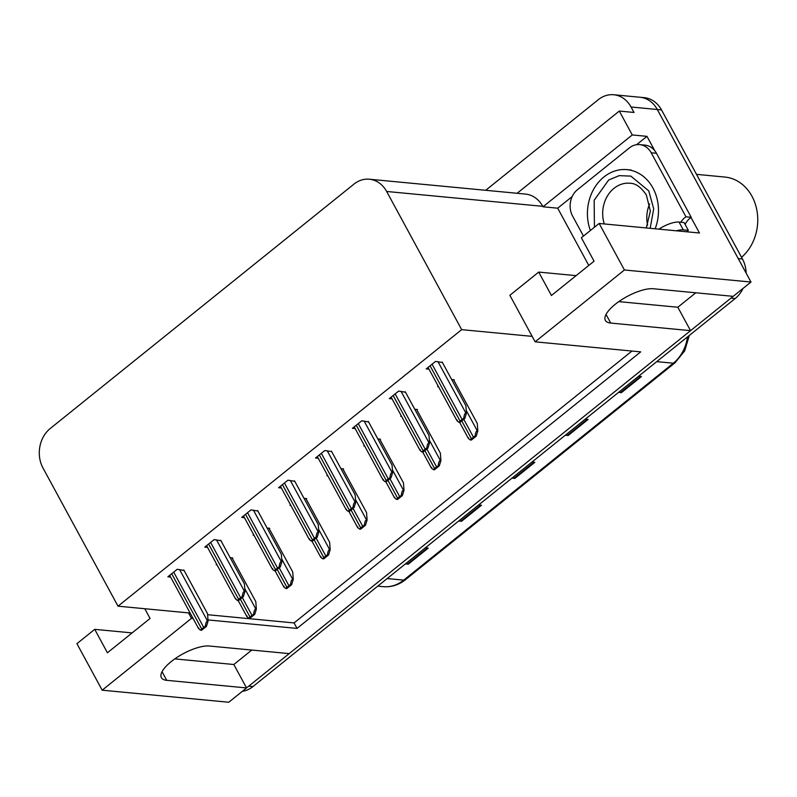 <?xml version="1.0" encoding="UTF-8"?>
<svg xmlns="http://www.w3.org/2000/svg" width="797" height="797" viewBox="0 0 797 797"><rect width="100%" height="100%" fill="white"/><g stroke="black" fill="none" stroke-linecap="round" stroke-linejoin="round"><path stroke-width="1.2" d="M207.987 619.927L297.032 628.405L640.688 351.875L535.126 341.823L624.41 269.984L750.983 282.038L733.19 296.345L653.361 288.753A30.346 10.62 151.5 0 0 615.234 304.305A30.346 10.62 151.5 0 0 605.371 320.384A30.346 10.62 151.5 0 0 610.721 323.064L690.551 330.655L289.191 653.62L209.362 646.018A30.346 10.62 151.5 0 0 171.235 661.57A30.346 10.62 151.5 0 0 161.373 677.659A30.346 10.62 151.5 0 0 166.722 680.329L246.552 687.931L228.759 702.247L102.185 690.192L76.92 643.667L94.713 629.351L107.426 652.773L150.075 618.462L144.785 608.729M588.784 265.441L557.701 208.186L572.196 196.53M636.604 144.695L646.975 136.347L654.795 150.763M691.009 217.451L699.457 233.003L599.145 223.459L581.352 237.765L594.064 261.187L551.424 295.508L538.712 272.086L509.861 295.298L532.157 336.364L461.672 329.649L386.645 191.469A28.453 23.641 -84.6 0 0 369.35 179.225A28.453 23.641 -84.6 0 0 353.938 184.127L50.261 428.487A28.453 23.641 -84.6 0 0 42.988 467.998L118.016 606.178L190.144 613.042M557.701 208.186L542.996 206.792L632.27 134.952L646.975 136.347M542.996 206.792L542.737 206.323A28.453 23.641 -84.6 0 0 525.442 194.079L369.35 179.225M632.27 134.952L619.299 111.062L517.114 193.292M485.692 190.304L598.338 99.655A28.453 23.641 95.4 0 1 613.75 94.753A28.453 23.641 95.4 0 1 631.035 106.997L634.004 112.457L619.299 111.062M624.41 269.984L599.145 223.459M613.75 94.753L640.011 97.254A28.453 23.641 95.4 0 1 657.296 109.498L750.983 282.038M102.185 690.192L191.469 618.352L193.113 618.512M174.812 658.89L233.84 664.509L251.792 650.053M233.84 664.509L246.552 687.931M618.801 301.625L677.829 307.243L695.791 292.788M677.829 307.243L690.551 330.655M132.113 632.908L94.713 629.351M576.111 275.642L538.712 272.086M461.672 329.649L118.016 606.178M535.126 341.823L532.157 336.364M207.599 614.706L294.063 622.935L631.961 351.039M294.063 622.935L297.032 628.405M191.469 618.352L188.5 612.893M442.415 362.505L435.57 361.4L426.246 368.901L428.995 369.17M405.504 392.214L398.659 391.098L389.334 398.61L392.084 398.869M331.682 451.61L324.837 450.504L315.512 458.006L318.262 458.275M294.77 481.308L287.926 480.202L278.601 487.714L281.351 487.973M257.859 511.016L251.015 509.901L241.69 517.412L244.44 517.671M220.948 540.715L214.104 539.609L204.779 547.111L207.529 547.37M368.593 421.912L361.748 420.806L352.423 428.308L355.173 428.567M184.037 570.413L177.193 569.307L167.868 576.809L170.618 577.078M438.201 386.127L437.613 386.595L438.499 386.684M453.792 380.199L454.3 379.79L451.66 379.541M401.289 415.825L400.702 416.293L401.588 416.383M416.881 409.897L417.389 409.489L414.749 409.24M327.467 475.231L326.88 475.699L327.766 475.779M343.059 469.303L343.567 468.895L340.927 468.646M290.556 504.929L289.969 505.398L290.855 505.487M306.148 499.002L306.656 498.593L304.016 498.344M253.645 534.628L253.067 535.096L253.944 535.186M269.237 528.7L269.745 528.291L267.105 528.042M364.378 445.533L363.791 446.001L364.677 446.081M379.97 439.595L380.478 439.197L377.838 438.938M216.734 564.336L216.156 564.804L217.033 564.884M232.325 558.408L232.834 558L230.194 557.741M732.991 296.325A28.453 23.641 95.4 0 1 730.988 298.118L248.754 686.157A28.453 23.641 95.4 0 1 246.472 687.791M742.465 259.015L661.5 109.896A28.453 23.641 95.4 0 0 644.205 97.652L640.011 97.254A28.453 23.641 95.4 0 1 657.296 109.498L738.261 258.617L742.465 259.015A28.453 23.641 95.4 0 1 746.151 273.142M742.973 288.484A28.453 23.641 95.4 0 1 735.193 298.516L252.958 686.556A28.453 23.641 95.4 0 1 242.318 691.338M405.852 563.529L407.436 564.027A7.591 3.278 51.2 0 0 408.223 564.186L405.374 563.917M425.359 547.828L428.208 548.107L408.223 564.186M565.76 434.853L567.344 435.351A7.591 3.278 51.2 0 0 568.122 435.521L565.272 435.252M585.257 419.162L588.116 419.431L568.122 435.521M619.06 391.965L620.644 392.463A7.591 3.278 51.2 0 0 621.431 392.632L618.572 392.353M638.556 376.274L641.416 376.543L621.431 392.632M459.152 520.64L460.746 521.138A7.591 3.278 51.2 0 0 461.523 521.298L458.673 521.029M478.658 504.939L481.508 505.218L461.523 521.298M512.451 477.752L514.045 478.24A7.591 3.278 51.2 0 0 514.822 478.409L511.973 478.14M531.958 462.051L534.817 462.33L514.822 478.409M232.066 557.92L255.807 601.645L256.365 609.107L255.847 609.057C254.761 609.127 254.034 610.871 253.655 614.278A4.742 1.664 151.5 0 0 252.001 615.384L250.009 616.998A4.742 1.664 151.5 0 0 248.843 618.153C246.781 616.709 246.223 615.991 247.18 616.021M256.365 609.107L254.721 614.377L249.909 618.253L248.843 618.153M254.721 614.377L253.655 614.278M183.778 569.935L207.519 613.66L208.077 621.112L207.559 621.062C206.473 621.132 205.746 622.875 205.367 626.293A4.742 1.664 151.5 0 0 203.713 627.398L201.721 629.012A4.742 1.664 151.5 0 0 200.555 630.168C198.493 628.713 197.935 628.006 198.891 628.036M208.077 621.112L206.433 626.392L201.621 630.268L200.555 630.168M206.433 626.392L205.367 626.293M686.675 231.788A18.969 6.645 -28.5 0 1 688.349 230.363L684.105 222.552L679.064 222.074A18.969 6.645 151.5 0 0 658.9 229.147M688.349 230.363L683.308 229.885A18.969 6.645 151.5 0 0 676.314 230.801M583.464 236.071L572.585 216.047A18.969 15.761 95.4 0 1 577.436 189.716L629.401 147.893A18.969 15.761 95.4 0 1 639.682 144.626L644.932 145.124A18.969 15.761 -84.6 0 1 653.351 149.139A18.969 15.761 95.4 0 1 656.459 153.293L691.218 217.302A18.969 15.761 -84.6 0 0 690.601 217.75A18.969 15.761 95.4 0 0 685.111 224.405M639.682 144.626A18.969 15.761 95.4 0 1 651.209 152.785L685.968 216.804L691.218 217.302M680.797 222.233A18.969 15.761 95.4 0 1 685.968 216.804M268.978 528.222L292.718 571.947L293.276 579.399L292.758 579.349C291.672 579.419 290.945 581.162 290.566 584.58A4.742 1.664 151.5 0 0 288.912 585.685L286.92 587.299A4.742 1.664 151.5 0 0 285.754 588.455C283.692 587 283.134 586.293 284.091 586.323M293.276 579.399L291.632 584.679L286.82 588.555L285.754 588.455M291.632 584.679L290.566 584.58M305.889 498.523L329.629 542.249L330.187 549.701L329.659 549.651C328.583 549.721 327.856 551.464 327.477 554.881A4.742 1.664 151.5 0 0 325.824 555.987L323.831 557.591A4.742 1.664 151.5 0 0 322.665 558.747C320.603 557.302 320.045 556.595 321.002 556.625M330.187 549.701L328.543 554.981L323.731 558.856L322.665 558.747M328.543 554.981L327.477 554.881M342.8 468.815L366.54 512.541L367.098 520.003L366.57 519.953C365.494 520.023 364.767 521.766 364.388 525.173A4.742 1.664 151.5 0 0 362.735 526.289L360.742 527.893A4.742 1.664 151.5 0 0 359.577 529.049C357.514 527.604 356.956 526.897 357.913 526.917M367.098 520.003L365.454 525.273L360.642 529.148L359.577 529.049M365.454 525.273L364.388 525.173M220.689 540.236L244.43 583.952L244.988 591.414L244.47 591.364C243.384 591.434 242.657 593.177 242.278 596.584A4.742 1.664 151.5 0 0 240.624 597.7L238.632 599.304A4.742 1.664 151.5 0 0 237.466 600.46C235.404 599.015 234.846 598.308 235.802 598.338M244.988 591.414L243.344 596.694L238.532 600.559L237.466 600.46M243.344 596.694L242.278 596.584M257.6 510.528L281.341 554.254L281.899 561.716L281.381 561.666C280.295 561.736 279.568 563.479 279.189 566.886A4.742 1.664 151.5 0 0 277.535 568.002L275.543 569.606A4.742 1.664 151.5 0 0 274.377 570.762C272.315 569.317 271.757 568.6 272.713 568.63M281.899 561.716L280.255 566.986L275.443 570.861L274.377 570.762M280.255 566.986L279.189 566.886M294.511 480.83L318.252 524.556L318.81 532.007L318.292 531.958C317.206 532.037 316.479 533.771 316.1 537.188A4.742 1.664 151.5 0 0 314.446 538.294L312.454 539.908A4.742 1.664 151.5 0 0 311.288 541.063C309.226 539.609 308.668 538.902 309.625 538.931M318.81 532.007L317.166 537.288L312.354 541.163L311.288 541.063M317.166 537.288L316.1 537.188M331.422 451.132L355.163 494.857L355.721 502.309L355.203 502.259C354.117 502.329 353.39 504.073 353.011 507.49A4.742 1.664 151.5 0 0 351.357 508.596L349.365 510.2A4.742 1.664 151.5 0 0 348.199 511.355C346.137 509.911 345.579 509.203 346.536 509.233M355.721 502.309L354.077 507.589L349.265 511.465L348.199 511.355M354.077 507.589L353.011 507.49M594.432 227.245L594.154 200.256L608.679 180.012L619.159 175.649L630.835 176.107L648.748 190.872L653.719 208.834L650.153 228.311M590.378 230.502A42.679 35.467 95.4 0 1 603.887 176.994A42.679 35.467 95.4 0 1 627 169.641A42.679 35.467 95.4 0 1 655.154 228.789M741.539 257.311A44.572 37.041 -84.6 0 0 751.96 196.221A44.572 37.041 -84.6 0 0 724.871 177.054L696.498 174.354M649.625 203.942A29.399 24.428 -84.6 0 0 647.602 225.192M379.711 439.117L403.451 482.843L404.009 490.304L403.481 490.255C402.405 490.324 401.678 492.058 401.299 495.475A4.742 1.664 151.5 0 0 399.646 496.581L397.653 498.195A4.742 1.664 151.5 0 0 396.488 499.35C394.425 497.906 393.867 497.189 394.824 497.218M404.009 490.304L402.365 495.575L397.554 499.45L396.488 499.35M402.365 495.575L401.299 495.475M416.622 409.419L440.362 453.144L440.92 460.596L440.392 460.546C439.316 460.616 438.589 462.36 438.211 465.777A4.742 1.664 151.5 0 0 436.557 466.883L434.564 468.497A4.742 1.664 151.5 0 0 433.399 469.652C431.336 468.198 430.778 467.49 431.735 467.52M440.92 460.596L439.277 465.876L434.465 469.752L433.399 469.652M439.277 465.876L438.211 465.777M453.533 379.721L477.273 423.436L477.831 430.898L477.303 430.848C476.227 430.918 475.5 432.661 475.122 436.069A4.742 1.664 151.5 0 0 473.468 437.184L471.475 438.788A4.742 1.664 151.5 0 0 470.31 439.944C468.247 438.499 467.69 437.792 468.646 437.822M477.831 430.898L476.188 436.178L471.376 440.044L470.31 439.944M476.188 436.178L475.122 436.069M368.334 421.434L392.074 465.149L392.632 472.611L392.114 472.561C391.028 472.631 390.301 474.374 389.922 477.782A4.742 1.664 151.5 0 0 388.269 478.897L386.276 480.501A4.742 1.664 151.5 0 0 385.11 481.657C383.048 480.212 382.49 479.505 383.447 479.525M392.632 472.611L390.988 477.891L386.176 481.757L385.11 481.657M390.988 477.891L389.922 477.782M405.245 391.725L428.985 435.451L429.543 442.913L429.025 442.863C427.939 442.933 427.212 444.676 426.833 448.083A4.742 1.664 151.5 0 0 425.18 449.189L423.187 450.803A4.742 1.664 151.5 0 0 422.021 451.959C419.959 450.514 419.401 449.797 420.358 449.827M429.543 442.913L427.899 448.183L423.087 452.058L422.021 451.959M427.899 448.183L426.833 448.083M442.156 362.027L465.896 405.753L466.454 413.205L465.936 413.155C464.85 413.225 464.123 414.968 463.744 418.385A4.742 1.664 151.5 0 0 462.091 419.491L460.098 421.105A4.742 1.664 151.5 0 0 458.933 422.261C456.87 420.806 456.312 420.099 457.269 420.129M466.454 413.205L464.81 418.485L459.999 422.36L458.933 422.261M464.81 418.485L463.744 418.385M162.04 671.712L166.722 680.329M606.039 314.446L610.721 323.064M631.035 106.997L661.5 109.896M386.645 191.469L542.737 206.323M656.748 361.639L673.316 363.213A9.484 4.105 51.2 0 0 675.019 362.794L405.444 579.708A9.484 4.105 -128.8 0 1 403.74 580.126L673.316 363.213A37.937 31.521 -84.6 0 0 687.522 336.882M405.444 579.708C398.719 585.008 391.297 587.329 383.188 586.662A37.937 31.521 -84.6 0 0 403.74 580.126L387.183 578.552M735.193 298.516L730.988 298.118M252.958 686.556L248.754 686.157M514.045 478.24L533.93 462.24M567.344 435.351L587.23 419.352M620.644 392.463L640.529 376.463M460.746 521.138L480.631 505.129M407.436 564.027L427.331 548.017M240.305 599.135L250.009 616.998M242.308 597.531L252.001 615.384M244.789 588.684L255.847 609.057M171.704 573.72L201.721 629.012M173.696 572.116L203.713 627.398M179.574 569.536L207.559 621.062M651.209 152.785L656.459 153.293M683.308 229.885L679.064 222.074M277.217 569.437L286.92 587.299M279.219 567.823L288.912 585.685M281.7 558.986L292.758 579.349M314.128 539.738L323.831 557.591M316.13 538.124L325.824 555.987M318.611 529.288L329.659 549.651M351.039 510.03L360.742 527.893M353.041 508.426L362.735 526.289M355.522 499.589L366.57 519.953M208.615 544.022L238.632 599.304M210.607 542.418L240.624 597.7M216.485 539.828L244.47 591.364M245.526 514.324L275.543 569.606M247.518 512.71L277.535 568.002M253.396 510.13L281.381 561.666M282.437 484.626L312.454 539.908M284.429 483.012L314.446 538.294M290.307 480.432L318.292 531.958M319.348 454.918L349.365 510.2M321.34 453.314L351.357 508.596M327.218 450.733L355.203 502.259M604.285 223.947A29.399 24.428 95.4 0 1 614.019 188.321A29.399 24.428 95.4 0 1 629.949 183.26C635.647 183.28 641.107 187.175 646.327 194.956L650.372 211.046L646.307 227.942M387.95 480.332L397.653 498.195M389.952 478.728L399.646 496.581M392.433 469.881L403.481 490.255M424.861 450.634L434.564 468.497M426.863 449.02L436.557 466.883M429.344 440.183L440.392 460.546M461.772 420.926L471.475 438.788M463.774 419.322L473.468 437.184M466.255 410.485L477.303 430.848M356.259 425.219L386.276 480.501M358.252 423.615L388.269 478.897M364.129 421.025L392.114 472.561M393.17 395.521L423.187 450.803M395.163 393.907L425.18 449.189M401.04 391.327L429.025 442.863M430.081 365.813L460.098 421.105M432.074 364.209L462.091 419.491M437.952 361.629L465.936 413.155M689.305 335.447L684.733 350.81L675.019 362.794M383.188 586.662L377.738 586.144M238.164 600.53L246.761 616.37M169.681 575.354L198.473 628.375M275.065 570.831L283.672 586.672M311.976 541.123L320.583 556.964M348.887 511.425L357.494 527.265M206.592 545.646L235.384 598.677M243.503 515.948L272.295 568.978M280.414 486.25L309.206 539.28M317.326 456.551L346.117 509.572M631.204 170.04L627 169.641M385.798 481.727L394.405 497.567M422.709 452.029L431.316 467.869M459.62 422.32L468.228 438.161M354.237 426.843L383.028 479.874M391.148 397.145L419.939 450.175M428.059 367.447L456.85 420.477"/></g></svg>
